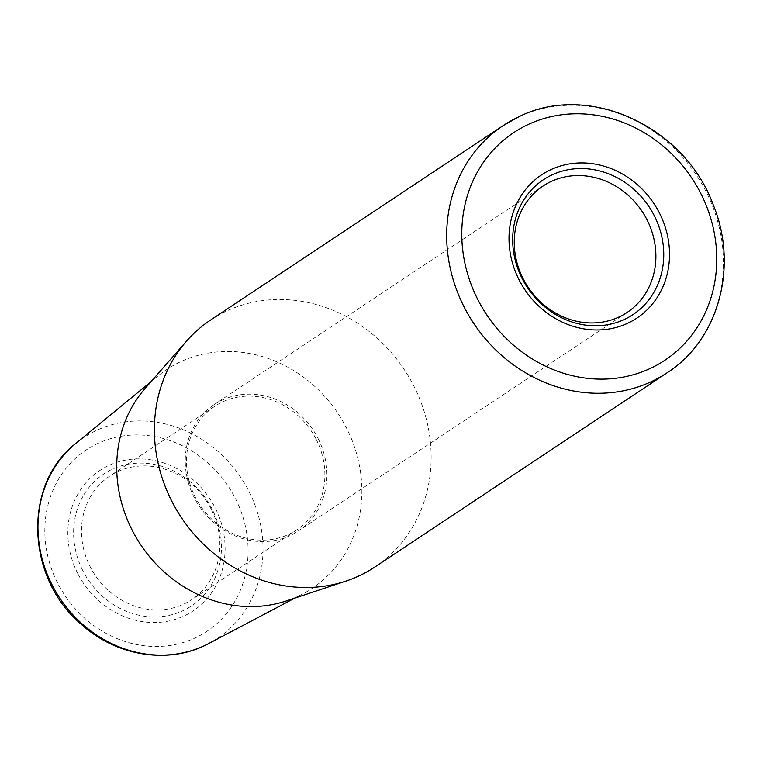 <?xml version="1.0" encoding="UTF-8"?>
<svg xmlns="http://www.w3.org/2000/svg" width="760" height="760" viewBox="0 0 760 760"><rect width="100%" height="100%" fill="white"/><g stroke="black" fill="none" stroke-linecap="round" stroke-linejoin="round"><path stroke-width="0.57" stroke-dasharray="3.8 2.85" d="M210.681 319.96A148.314 133.769 -123.6 0 1 413.849 386.042A148.314 133.769 -123.6 0 1 374.851 567.017M145.189 388.351A131.375 118.493 -123.6 0 1 157.89 376.038A131.375 118.493 -123.6 0 1 346.56 428.137A131.375 118.493 -123.6 0 1 302.708 593.968A131.375 118.493 -123.6 0 1 286.434 600.903M211.214 509.19A74.157 66.88 -123.6 0 1 191.71 599.678A74.157 66.88 -123.6 0 1 90.127 566.637A74.157 66.88 -123.6 0 1 109.62 476.149A74.157 66.88 -123.6 0 1 211.214 509.19M316.226 439.403A74.157 66.88 -123.6 0 1 296.733 529.891A74.157 66.88 -123.6 0 1 195.139 496.85A74.157 66.88 -123.6 0 1 214.643 406.362A74.157 66.88 -123.6 0 1 316.226 439.403M318.05 438.472A75.905 68.466 -123.6 0 1 298.081 531.097A75.905 68.466 -123.6 0 1 194.104 497.278A75.905 68.466 -123.6 0 1 214.064 404.652A75.905 68.466 -123.6 0 1 318.05 438.472M518.073 117.192A148.314 133.769 -123.6 0 1 706.154 191.795A148.314 133.769 -123.6 0 1 667.156 372.77M75.753 443.498A120.602 108.775 -123.6 0 1 96.007 430.654A120.602 108.775 -123.6 0 1 248.947 491.321A120.602 108.775 -123.6 0 1 208.696 643.549M57.532 582.901A108.927 98.249 -123.6 0 1 97.261 443.716A108.927 98.249 -123.6 0 1 235.4 498.512A108.927 98.249 -123.6 0 1 195.671 637.697A108.927 98.249 -123.6 0 1 57.532 582.901M77.662 573.353A84.274 76.01 -123.6 0 1 108.404 465.671A84.274 76.01 -123.6 0 1 215.27 508.069A84.274 76.01 -123.6 0 1 184.537 615.742A84.274 76.01 -123.6 0 1 77.662 573.353M82.849 570.693A79.211 71.44 -123.6 0 1 111.739 469.48A79.211 71.44 -123.6 0 1 212.192 509.323A79.211 71.44 -123.6 0 1 183.302 610.546A79.211 71.44 -123.6 0 1 82.849 570.693M294.88 598.091L302.708 593.968M151.05 381.653L157.89 376.038M214.643 406.362L109.62 476.149M296.733 529.891L191.71 599.678M543.058 186.029L214.064 404.652M627.076 312.474L298.081 531.097"/><path stroke-width="1.14" d="M667.156 372.77C718.903 339.758 738.701 265.952 713.127 204.535C684.304 125.78 587.394 81.653 518.339 117.04L502.978 125.723A148.314 133.769 -123.6 0 0 463.98 306.698A148.314 133.769 -123.6 0 0 667.156 372.77L374.851 567.017A148.314 133.769 -123.6 0 1 345.981 581.086A148.314 133.769 -123.6 0 1 171.674 500.935A148.314 133.769 -123.6 0 1 186.523 341.126A148.314 133.769 -123.6 0 1 210.681 319.96L502.978 125.723A148.314 133.769 -123.6 0 1 518.073 117.192M345.981 581.086L286.434 600.903A131.375 118.493 -123.6 0 1 132.031 529.91A131.375 118.493 -123.6 0 1 145.189 388.351L186.523 341.126M647.045 219.849A75.905 68.466 -123.6 0 1 627.076 312.474A75.905 68.466 -123.6 0 1 523.098 278.654A75.905 68.466 -123.6 0 1 543.058 186.029A75.905 68.466 -123.6 0 1 647.045 219.849M294.88 598.091L208.696 643.549A120.602 108.775 -123.6 0 1 52.022 584.753A120.602 108.775 -123.6 0 1 75.753 443.498L151.05 381.653M654.322 215.792A80.969 73.026 -123.6 0 1 624.796 319.248A80.969 73.026 -123.6 0 1 522.12 278.512A80.969 73.026 -123.6 0 1 551.646 175.066A80.969 73.026 -123.6 0 1 654.322 215.792M519.042 279.775A86.022 77.587 -123.6 0 1 550.411 169.86A86.022 77.587 -123.6 0 1 659.5 213.132A86.022 77.587 -123.6 0 1 628.13 323.048A86.022 77.587 -123.6 0 1 519.042 279.775M477.717 299.383A136.638 123.234 -123.6 0 1 527.544 124.792A136.638 123.234 -123.6 0 1 700.825 193.534A136.638 123.234 -123.6 0 1 650.987 368.115A136.638 123.234 -123.6 0 1 477.717 299.383M208.696 643.549C169.575 664.876 116.498 656.526 81.073 624.102C25.916 577.828 22.572 484.262 75.753 443.498"/></g></svg>
